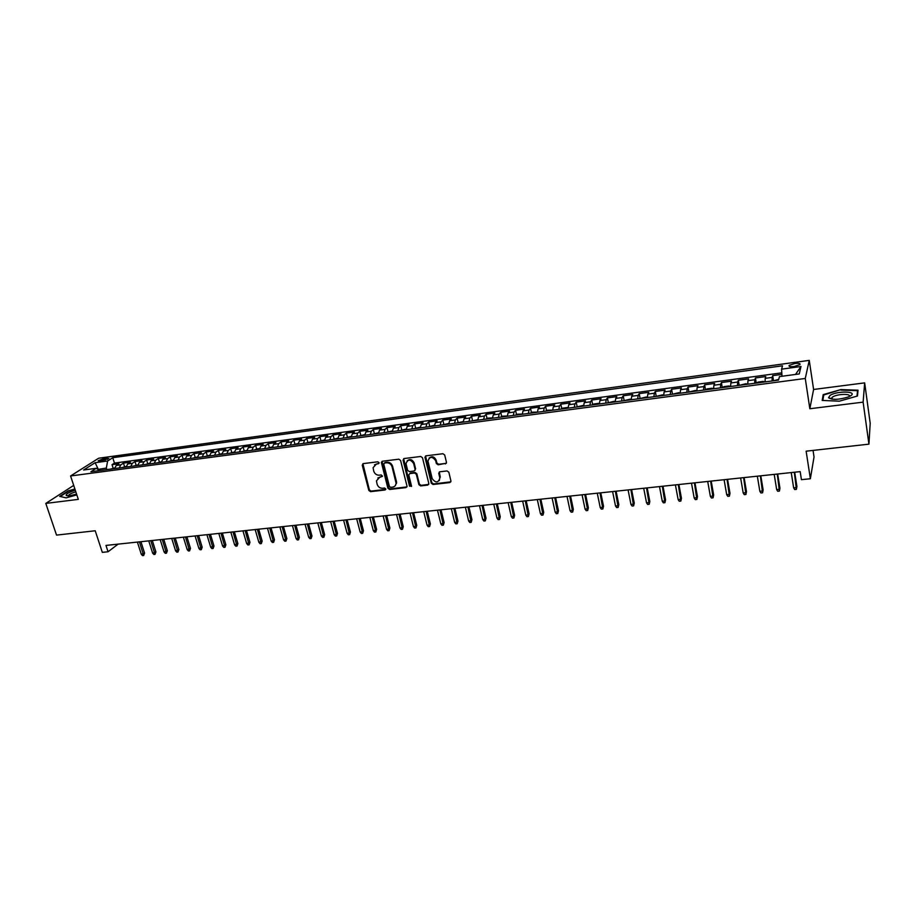 <?xml version="1.0" encoding="UTF-8"?>
<svg xmlns="http://www.w3.org/2000/svg" width="916" height="916" viewBox="0 0 916 916"><rect width="100%" height="100%" fill="white"/><g stroke="black" fill="none" stroke-linecap="round" stroke-linejoin="round"><path stroke-width="1.37" d="M379.064 462.672L377.839 461.801L363.263 463.611L362.255 465.191L368.827 490.426L370.545 491.663L385.064 489.991L385.773 488.904L384.56 488.033L382.67 488.251C379.945 488.285 378.102 486.969 377.14 484.278L376.442 480.854L379.819 477.156L382.453 476.102L381.205 474.957L379.316 475.186C376.59 475.232 374.736 473.904 373.762 471.202L373.075 467.698L376.453 464.023L378.342 463.782L379.064 462.672M794.928 363.469L789.191 365.358C788.47 366.526 790.13 366.904 794.161 366.515L799.908 364.625C800.618 363.446 798.958 363.068 794.928 363.469M445.371 463.943L446.481 462.42L444.707 455L442.92 453.729L426.043 455.813L424.944 457.233L431.287 483.236L433.05 484.495L449.848 482.572L450.947 481.072L448.829 472.209L447.054 470.939L439.829 471.786L438.718 473.251L439.875 478.118C438.214 482.984 435.65 483.144 432.192 478.621L427.955 461.114C429.696 456.305 432.272 456.157 435.673 460.691L436.36 463.542L438.134 464.813L446.378 463.21M73.704 485.4L45.8 503.411L56.54 535.104L95.218 530.765L102.329 552.359L108.054 551.764L105.97 545.421L800.183 471.625L801.431 479.675L810.362 478.747L814.038 456.935L813.042 450.409M863.124 402.135L864.658 382.877L813.603 389.472L809.836 408.742L863.124 402.135L868.929 444.157L806.137 451.187L810.362 478.747M809.836 408.742L805.267 378.468L70.578 475.965L98.676 458.218L809.252 360.366L805.267 378.468M45.8 503.411L78.318 499.38L70.578 475.965M400.59 460.45L398.838 459.191L382.43 461.229L381.365 462.42L387.903 488.228L389.632 489.476L405.96 487.598L407.048 486.316L400.59 460.45M404.082 458.538L420.719 456.477L422.494 457.748L428.814 483.522L427.749 485.102L420.639 485.915L418.887 484.656L416.311 474.282L414.559 473.022L409.853 473.583L408.765 474.889L411.524 486.133L409.544 486.167L403.04 460.153L404.082 458.538M864.658 382.877L870.2 423.295L868.929 444.157M781.875 374.392L772.692 375.629L773.505 380.781M772.073 380.964L772.165 377.403L765.203 378.342L765.765 376.568L755.425 377.965L756.261 383.071M754.681 383.289L754.83 379.739L747.937 380.655L748.567 378.88L738.33 380.266L739.178 385.35M737.46 385.579L737.655 382.041L730.842 382.957L731.529 381.182L721.396 382.545L722.266 387.605L723.961 386.632L729.044 385.957L730.098 386.563M720.423 387.857L720.663 384.319L713.908 385.235L714.675 383.449L704.633 384.8L705.503 389.815M703.545 390.101L703.832 386.586L697.145 387.479L697.969 385.705L688.03 387.044L688.912 391.991M686.828 392.323L687.172 388.819L680.542 389.712L681.435 387.926L671.588 389.254L672.481 394.143M670.283 394.533L670.661 391.04L664.111 391.922L665.062 390.136L655.306 391.453L656.211 396.285M653.898 396.72L654.322 393.227L647.83 394.098L648.837 392.323L639.185 393.628L640.089 398.391M637.673 398.884L638.131 395.403L631.708 396.273L632.773 394.487L623.212 395.781L624.128 400.498M621.598 401.025L622.101 397.555L615.735 398.414L616.869 396.628L607.388 397.91L608.316 402.571M605.682 403.143L606.232 399.685L599.923 400.532L601.102 398.758L591.725 400.017L592.652 404.632M589.915 405.238L590.499 401.803L584.248 402.639L585.496 400.865L576.198 402.113L577.137 406.67M574.298 407.322L574.927 403.887L568.733 404.723L570.038 402.948L560.821 404.185L561.771 408.696M558.817 409.383L559.493 405.96L553.356 406.784L554.718 405.009L545.592 406.235L546.543 410.7M543.497 411.421L544.207 408.021L538.127 408.834L539.535 407.048L530.501 408.273L531.463 412.692M528.314 413.448L529.059 410.047L523.047 410.86L524.502 409.074L515.548 410.288L516.51 414.662M513.281 415.452L514.059 412.063L508.094 412.864L509.605 411.089L500.731 412.28L501.705 416.608M498.373 417.444L499.197 414.055L493.289 414.856L494.846 413.07L486.053 414.261L487.037 418.543M483.614 419.402L484.472 416.036L478.61 416.826L480.224 415.051L471.511 416.219L472.496 420.467M468.981 421.36L469.874 417.994L464.08 418.772L465.729 416.998L457.095 418.165L458.092 422.368M454.496 423.284L455.412 419.94L449.664 420.707L451.37 418.933L442.817 420.089L443.813 424.257M440.127 425.196L441.088 421.864L435.386 422.631L437.138 420.856L428.665 421.99L429.661 426.123M425.894 427.096L426.89 423.765L421.245 424.532L423.043 422.757L414.639 423.879L415.635 427.967M411.788 428.974L412.818 425.654L407.219 426.409L409.063 424.635L400.739 425.757L401.746 429.81M397.819 430.841L398.872 427.532L393.33 428.276L395.208 426.501L386.953 427.612L387.972 431.631M383.964 432.684L385.052 429.386L379.556 430.119L381.48 428.356L373.304 429.455L374.312 433.428M370.236 434.516L371.346 431.23L365.908 431.951L367.877 430.188L359.759 431.276L360.79 435.226M356.622 436.325L357.767 433.05L352.374 433.772L354.389 432.009L346.351 433.085L347.37 437.001M343.145 438.123L344.313 434.86L338.966 435.569L341.015 433.806L333.046 434.882L334.077 438.753M329.771 439.909L330.974 436.646L325.672 437.356L327.756 435.592L319.856 436.657L320.898 440.504M316.512 441.672L317.749 438.421L312.493 439.13L314.623 437.367L306.791 438.421L307.822 442.233M303.379 443.424L304.639 440.184L299.429 440.882L301.593 439.119L293.83 440.161L294.872 443.951M290.361 445.153L291.643 441.924L286.479 442.623L288.677 440.859L280.983 441.901L282.025 445.645M277.445 446.882L278.762 443.653L273.632 444.34L275.876 442.588L268.251 443.607L269.293 447.329M264.644 448.588L265.983 445.371L260.911 446.058L263.178 444.294L255.621 445.313L256.663 449L254.659 449.916M251.957 450.271L253.32 447.077L248.282 447.752L250.595 445.989L243.095 446.997L244.148 450.672M239.374 451.954L240.759 448.76L235.767 449.435L238.114 447.672L230.672 448.68L231.737 452.332M226.893 453.615L228.313 450.432L223.367 451.096L225.737 449.344L218.363 450.34L219.428 453.97M214.527 455.263L215.97 452.092L211.058 452.744L213.474 450.993L206.157 451.977L207.234 455.595M202.264 456.901L203.718 453.729L198.852 454.382L201.302 452.63L194.043 453.615L195.131 457.221M190.093 458.515L191.581 455.366L186.749 456.008L189.234 454.256L182.044 455.229L183.12 458.813M178.036 460.13L179.547 456.981L174.75 457.622L177.269 455.87L170.136 456.832L171.223 460.405M166.071 461.721L167.605 458.584L162.853 459.225L165.395 457.473L158.319 458.424L159.418 461.985M154.209 463.301L155.766 460.175L151.048 460.805L153.625 459.065L146.606 460.004L147.705 463.542M142.449 464.87L144.018 461.744L139.346 462.374L141.946 460.634L134.984 461.572L136.095 465.099M130.77 466.427L132.373 463.313L127.736 463.931L130.37 462.191L123.465 463.118L120.82 464.87L119.206 467.962M124.576 466.633L123.465 463.118M379.041 463.221L374.507 464.824M99.959 461.263L108.821 458.515L104.527 458.355L98.172 460.771L99.959 461.263M781.989 376.258L781.588 369.148L782.527 365.805L112.748 457.702L107.63 461L106.325 468.065L106.829 469.61M781.588 369.148L800.996 366.503L799.244 373.946L779.493 376.59L778.497 380.117L90.913 471.729L96.26 468.294L83.619 470L95.115 462.706L107.63 461M781.795 372.846L114.466 463.084L112.027 464.664L118.874 463.736L116.218 465.477L114.603 468.58M132.373 463.313L134.984 461.572M144.018 461.744L146.606 460.004M155.766 460.175L158.319 458.424M167.605 458.584L170.136 456.832M179.547 456.981L182.044 455.229M191.581 455.366L194.043 453.615M203.718 453.729L206.157 451.977M215.97 452.092L218.363 450.34M228.313 450.432L230.672 448.68M240.759 448.76L243.095 446.997M253.32 447.077L255.621 445.313M265.983 445.371L268.251 443.607M278.762 443.653L280.983 441.901M291.643 441.924L293.83 440.161M304.639 440.184L306.791 438.421M317.749 438.421L319.856 436.657M330.974 436.646L333.046 434.882M344.313 434.86L346.351 433.085M357.767 433.05L359.759 431.276M371.346 431.23L373.304 429.455M385.052 429.386L386.953 427.612M398.872 427.532L400.739 425.757M412.818 425.654L414.639 423.879M426.89 423.765L428.665 421.99M441.088 421.864L442.817 420.089M455.412 419.94L457.095 418.165M469.874 417.994L471.511 416.219M484.472 416.036L486.053 414.261M499.197 414.055L500.731 412.28M514.059 412.063L515.548 410.288M529.059 410.047L530.501 408.273M544.207 408.021L545.592 406.235M559.493 405.96L560.821 404.185M574.927 403.887L576.198 402.113M590.499 401.803L591.725 400.017M606.232 399.685L607.388 397.91M622.101 397.555L623.212 395.781M638.131 395.403L639.185 393.628M654.322 393.227L655.306 391.453M670.661 391.04L671.588 389.254M687.172 388.819L688.03 387.044M703.832 386.586L704.633 384.8M720.663 384.319L721.396 382.545M737.655 382.041L738.33 380.266M754.83 379.739L755.425 377.965M772.165 377.403L772.692 375.629M106.325 468.065L97.886 469.427M98.596 469.919L95.115 462.706M813.603 389.472L809.252 360.366M108.054 551.764L118.13 544.127M113.149 468.156L112.027 464.664M114.466 463.084L112.748 457.702M99.558 470.584L96.26 468.294M127.736 463.931L126.133 467.046M139.346 462.374L137.766 465.488M151.048 460.805L149.491 463.931M162.853 459.225L161.319 462.351M174.75 457.622L173.239 460.759M186.749 456.008L185.261 459.156M198.852 454.382L197.387 457.542M211.058 452.744L209.604 455.916M223.367 451.096L221.935 454.279M235.767 449.435L234.37 452.619M248.282 447.752L246.908 450.947M260.911 446.058L259.56 449.264M273.632 444.34L272.315 447.558M286.479 442.623L285.185 445.852M299.429 440.882L298.158 444.123M312.493 439.13L311.245 442.371M325.672 437.356L324.459 440.619M338.966 435.569L337.775 438.844M352.374 433.772L351.217 437.046M365.908 431.951L364.774 435.237M379.556 430.119L378.457 433.417M396.559 483.213L396.204 481.793M393.33 428.276L392.266 431.573M407.219 426.409L406.189 429.719M421.245 424.532L420.238 427.852M435.386 422.631L434.424 425.963M449.664 420.707L448.725 424.051M464.08 418.772L463.175 422.127M478.61 416.826L477.751 420.192M493.289 414.856L492.453 418.223M508.094 412.864L507.304 416.253M523.047 410.86L522.28 414.25M538.127 408.834L537.406 412.234M553.356 406.784L552.68 410.208M568.733 404.723L568.092 408.147L567.439 407.528L562.836 408.135L561.016 409.097M584.248 402.639L583.641 406.074M599.923 400.532L599.35 403.979M615.735 398.414L615.208 401.872M631.708 396.273L631.216 399.742M647.83 394.098L647.383 397.578M664.111 391.922L663.711 395.403M680.542 389.712L680.199 393.216M697.145 387.479L696.836 390.995M713.908 385.235L713.656 388.75M730.842 382.957L730.625 386.495M747.937 380.655L747.777 384.205M765.203 378.342L765.089 381.903M800.996 366.503L795.5 374.449M74.894 489.007L68.219 490.85L59.689 496.38L66.158 497.846L76.841 494.892M858.029 390.193L840.899 389.586L823.186 394.636L822.202 400.429L839.365 401.185L857.479 395.998L858.029 390.193M823.484 396.617L823.186 394.636M822.831 400.464L823.759 394.979L840.899 389.586M377.827 477.992L382.419 476.354M362.908 463.702L369.366 489.865L371.095 491.102L385.773 489.396M382.041 461.343L388.43 487.667L390.159 488.915L406.944 486.9M384.457 463.027L383.747 464.149L389.426 486.465L390.651 487.335L392.643 487.106C394.819 486.705 395.964 485.377 396.078 483.144L392.059 466.794C391.086 464.057 389.231 462.729 386.46 462.786L384.296 463.061M395.277 485.64L396.594 482.595L396.456 481.53L395.93 482.079M384.995 462.5L386.999 462.248C389.758 462.191 391.624 463.53 392.586 466.244L396.456 481.53M410.368 473.034L415.062 472.473L416.826 473.732L419.391 484.106L421.142 485.354L428.757 484.381M403.647 458.676L410.059 485.617L411.502 486.442M413.631 463.462C410.425 459.03 407.883 459.076 406.006 463.599L407.609 470.332L409.36 471.591L414.066 471.03L415.154 469.679L413.631 463.462L414.147 462.924C412.349 459.397 410.036 458.687 407.196 460.805M415.04 470.332L415.108 469.427M414.147 462.924L415.624 468.889M429.089 458.092C431.974 455.882 434.333 456.569 436.165 460.153L436.852 463.004L438.627 464.263L445.852 463.393M439.325 480.591L439.795 477.728M439.302 471.969L440.287 477.179M425.562 455.973L431.78 482.675L433.543 483.934L450.867 481.816M114.718 467.95L110.607 469.106M144.568 553.115L143.675 555.52L142.541 555.634L141.304 554.306L144.568 553.115L140.938 541.711M143.675 555.52L139.427 541.871M141.304 554.306L137.389 542.089M75.284 490.209C68.711 492.293 65.689 494.067 66.25 495.522L69.822 495.751L76.578 494.102M75.822 491.835C72.124 492.9 69.742 494.033 68.666 495.224L68.62 495.854M66.158 497.846L60.238 496.506L68.505 491.148L75.009 489.35M830.251 395.243L828.522 397.739C832.461 400.086 839.125 399.8 848.537 396.88L850.254 396.033C858.704 391.304 837.762 390.56 830.251 395.243M849.029 396.662C852.166 393.548 837.751 393.731 832.873 396.834L831.934 397.521L832.037 399.181M857.788 392.678L857.513 390.685L856.998 396.136M840.922 390.079L857.513 390.685M126.259 466.404L122.08 467.584M155.915 551.947L155.01 554.375L153.877 554.489L152.64 553.149L155.915 551.947L152.285 540.497M155.01 554.375L150.796 540.658M152.64 553.149L148.747 540.875M137.881 464.859L133.633 466.038M167.342 550.791L166.449 553.218L165.292 553.333L164.067 551.982L167.342 550.791L163.735 539.284M166.449 553.218L162.258 539.444M164.067 551.982L160.197 539.661M149.606 463.29L145.289 464.492M178.86 549.611L177.967 552.05L176.811 552.165L175.574 550.814L178.86 549.611L175.277 538.058M177.967 552.05L173.811 538.207M175.574 550.814L171.727 538.436M161.434 461.71L157.037 462.924M190.471 548.421L189.589 550.871L188.421 550.985L187.196 549.623L190.471 548.421L186.91 536.822M189.589 550.871L185.467 536.971M187.196 549.623L183.36 537.2M173.353 460.118L168.887 461.343M202.173 547.23L201.302 549.68L200.123 549.806L198.898 548.432L202.173 547.23L198.635 535.574M201.302 549.68L197.203 535.723M198.898 548.432L195.085 535.952M185.364 458.515L180.841 459.752M213.978 546.016L213.107 548.489L211.917 548.604L210.691 547.23L213.978 546.016L210.451 534.314M213.107 548.489L209.043 534.463M210.691 547.23L206.901 534.692M197.49 456.901L192.887 458.149M225.874 544.802L225.015 547.276L223.813 547.402L222.588 546.028L225.874 544.802L222.37 533.055M225.015 547.276L220.974 533.204M222.588 546.028L218.821 533.433M209.718 455.263L205.035 456.523M237.874 543.577L237.015 546.062L235.801 546.188L234.588 544.802L237.874 543.577L234.381 531.772M237.015 546.062L233.007 531.921M234.588 544.802L230.832 532.15M222.038 453.626L217.275 454.897M249.965 542.341L249.106 544.837L247.893 544.963L246.679 543.566L249.965 542.341L246.496 530.49M249.106 544.837L245.144 530.627M246.679 543.566L242.946 530.868M234.473 451.966L229.63 453.248M262.159 541.093L261.312 543.6L260.087 543.726L258.873 542.329L262.159 541.093L258.713 529.185M261.312 543.6L257.373 529.334M258.873 542.329L255.163 529.562M247.011 450.294L242.087 451.588M274.457 539.845L273.609 542.352L272.373 542.478L271.159 541.07L273.392 540.852L274.457 539.845L271.033 527.879M273.609 542.352L269.716 528.017M271.159 541.07L267.483 528.257M259.652 448.6L256.675 449M286.857 538.574L286.021 541.093L284.773 541.219L283.559 539.81L285.803 539.581L286.857 538.574L283.456 526.563M286.021 541.093L282.151 526.7M283.559 539.81L279.907 526.94M272.407 446.905L267.335 448.222M299.36 537.303L298.524 539.833L297.265 539.959L296.063 538.539L298.318 538.31L299.36 537.303L295.983 525.223M298.524 539.833L294.689 525.36M296.063 538.539L292.422 525.601M285.265 445.187L280.113 446.527M311.967 536.009L311.131 538.551L309.871 538.677L308.669 537.257L310.948 537.028L311.967 536.009L308.612 523.883M311.131 538.551L307.341 524.021M308.669 537.257L305.051 524.261M298.238 443.459L293.005 444.81M324.676 534.715L323.852 537.257L322.581 537.394L321.379 535.963L323.68 535.723L324.676 534.715L321.344 522.532M323.852 537.257L320.096 522.658M321.379 535.963L317.795 522.91M311.337 441.707L306.013 443.069M337.5 533.398L336.687 535.963L335.393 536.089L334.191 534.658L336.515 534.417L337.5 533.398L334.191 521.17M336.687 535.963L332.966 521.296M334.191 534.658L330.642 521.536M324.539 439.943L319.123 441.329M350.427 532.082L349.614 534.646L348.32 534.784L347.118 533.341L349.465 533.101L350.427 532.082L347.141 519.784M349.614 534.646L345.939 519.91M347.118 533.341L343.592 520.162M337.855 438.169L332.359 439.565M363.469 530.753L362.667 533.33L361.351 533.467L360.16 532.013L362.518 531.772L363.469 530.753L360.206 518.399M362.667 533.33L359.026 518.525M360.16 532.013L356.656 518.777M351.286 436.371L345.71 437.779M376.613 529.402L375.823 531.99L374.507 532.127L373.316 530.673L375.697 530.433L376.613 529.402L373.385 517.002M375.823 531.99L372.217 517.116M373.316 530.673L369.835 517.38M364.843 434.562L359.175 435.993M389.884 528.051L389.094 530.65L387.766 530.788L386.575 529.322L388.979 529.07L389.884 528.051L386.678 515.582M389.094 530.65L385.533 515.708M386.575 529.322L383.128 515.96M378.526 432.741L372.755 434.173M403.269 526.689L402.479 529.288L401.139 529.425L399.96 527.96L402.376 527.708L403.269 526.689L400.086 514.162M402.479 529.288L398.964 514.277M399.96 527.96L396.536 514.54M392.323 430.898L386.46 432.352M416.757 525.303L415.99 527.925L414.627 528.063L413.448 526.586L415.898 526.334L416.757 525.303L413.608 512.72M415.99 527.925L412.509 512.834M413.448 526.586L410.059 513.097M406.246 429.043L400.292 430.509M430.371 523.918L429.604 526.54L428.241 526.689L427.062 525.2L429.524 524.948L430.371 523.918L427.245 511.277M429.604 526.54L426.169 511.391M427.062 525.2L423.707 511.643M420.295 427.165L414.25 428.654M444.111 522.509L443.344 525.154L441.97 525.292L440.802 523.792L443.287 523.54L444.111 522.509L441.008 509.811M443.344 525.154L439.955 509.926M440.802 523.792L437.47 510.189M434.47 425.276L428.333 426.776M457.966 521.09L457.21 523.746L455.825 523.883L454.657 522.383L457.153 522.131L457.966 521.09L454.897 508.334M457.21 523.746L453.867 508.437M454.657 522.383L451.348 508.712M448.771 423.444L442.531 424.875M471.935 519.67L471.19 522.326L469.793 522.475L468.626 520.964L471.156 520.7L471.935 519.67L468.9 506.846M471.19 522.326L467.893 506.949M468.626 520.964L465.362 507.224M463.198 421.612L456.878 422.974M486.041 518.227L485.308 520.895L483.888 521.044L482.732 519.521L485.285 519.269L486.041 518.227L483.03 505.346M485.308 520.895L482.056 505.449M482.732 519.521L479.492 505.724M477.763 419.757L471.339 421.039M500.262 516.773L499.541 519.452L498.109 519.601L496.953 518.078L499.529 517.815L500.262 516.773L497.285 503.823M499.541 519.452L496.335 503.926M496.953 518.078L493.758 504.201M492.465 417.879L487.816 418.154L485.949 419.093M514.62 515.307L513.899 517.998L512.456 518.147L511.311 516.613L513.91 516.349L514.62 515.307L511.678 502.3M513.899 517.998L510.75 502.392M511.311 516.613L508.14 502.678M507.304 415.978L502.541 416.185L500.686 417.135M529.105 513.83L528.395 516.532L526.94 516.681L525.795 515.135L528.418 514.872L529.105 513.83L526.196 500.754M528.395 516.532L525.292 500.846M525.795 515.135L522.658 501.132M522.292 414.055L517.403 414.204L515.559 415.154M543.715 512.33L543.016 515.055L541.551 515.204L540.406 513.647L543.051 513.384L543.715 512.33L540.841 499.197M543.016 515.055L539.959 499.289M540.406 513.647L537.314 499.575M537.406 412.097L532.402 412.2L530.57 413.15M558.462 510.83L557.775 513.555L556.287 513.704L555.153 512.147L557.821 511.872L558.462 510.83L555.623 497.628M557.775 513.555L554.775 497.72M555.153 512.147L552.096 497.995M552.68 410.128L547.55 410.185L545.718 411.135M573.347 509.307L572.66 512.044L571.172 512.193L570.038 510.636L572.729 510.361L573.347 509.307L570.542 496.037M572.66 512.044L569.718 496.129M570.038 510.636L567.015 496.415M588.37 507.773L587.694 510.521L586.183 510.681L585.061 509.101L587.774 508.827L588.37 507.773L585.587 494.445M587.694 510.521L584.797 494.525M585.061 509.101L582.072 494.812M583.618 406.086L582.92 405.456L576.462 407.036M603.518 506.227L602.854 508.987L601.331 509.136L600.22 507.556L602.957 507.281L603.518 506.227L600.782 492.819M602.854 508.987L600.014 492.911M600.22 507.556L597.266 493.197M599.27 403.99L598.537 403.372L593.831 404.002L592.045 404.964M618.815 504.659L618.163 507.43L616.628 507.59L615.518 505.998L618.277 505.724L618.815 504.659L616.113 491.194M618.163 507.43L615.38 491.274M615.518 505.998L612.609 491.571M615.071 401.884L614.304 401.265L607.777 402.857M634.261 503.09L633.609 505.872L632.063 506.021L630.952 504.43L633.746 504.144L634.261 503.09L631.593 489.545M633.609 505.872L630.884 489.625M630.952 504.43L628.09 489.923M631.032 399.765L630.219 399.147L623.67 400.739M649.845 501.499L649.204 504.292L647.646 504.453L646.536 502.838L649.364 502.552L649.845 501.499L647.211 487.885M649.204 504.292L646.536 487.965M646.536 502.838L643.708 488.262M647.143 397.613L646.295 396.994L639.712 398.609M665.566 499.884L664.947 502.689L663.367 502.85L662.268 501.235L665.119 500.949L665.566 499.884L662.989 486.213M664.947 502.689L662.337 486.281M662.268 501.235L659.486 486.579M663.413 395.449L662.52 394.83L655.902 396.445M681.447 498.258L680.84 501.086L679.237 501.247L678.149 499.621L681.023 499.323L681.447 498.258L678.905 484.518M680.84 501.086L678.287 484.587M678.149 499.621L675.413 484.896M679.844 393.262L678.916 392.643L672.252 394.269M697.477 496.621L696.87 499.46L695.267 499.621L694.179 497.983L697.076 497.697L697.477 496.621L694.969 482.812M696.87 499.46L694.397 482.869M694.179 497.983L691.488 483.179M696.423 391.052L695.462 390.434L688.775 392.071M713.656 494.972L713.06 497.812L711.434 497.983L710.358 496.335L713.289 496.037L713.656 494.972L711.194 481.083M713.06 497.812L710.644 481.152M710.358 496.335L707.713 481.461M713.175 388.819L712.167 388.212L707.141 388.876L705.446 389.85M729.995 493.3L729.411 496.163L727.773 496.323L726.697 494.674L729.651 494.377L729.995 493.3L727.567 479.343M729.411 496.163L727.064 479.4M726.697 494.674L724.098 479.721M746.483 491.617L745.922 494.491L744.261 494.651L743.197 492.991L746.174 492.694L746.483 491.617L744.113 477.591M745.922 494.491L743.632 477.637M743.197 492.991L740.632 477.957M747.181 384.285L746.082 383.678L739.292 385.338M763.131 489.923L762.581 492.797L760.91 492.968L759.845 491.297L762.868 490.987L763.131 489.923L760.807 475.816M762.581 492.797L760.36 475.862M759.845 491.297L757.337 476.183M764.436 381.983L763.303 381.388L758.116 382.075L756.479 383.048M779.951 488.205L779.402 491.09L777.718 491.262L776.665 489.591L779.711 489.27L779.951 488.205L777.661 474.019M779.402 491.09L777.26 474.064M776.665 489.591L774.203 474.385M778.715 379.327L773.825 380.735M796.92 486.465L796.393 489.373L794.687 489.545L793.645 487.862L796.714 487.541L796.92 486.465L794.687 472.209M796.393 489.373L794.321 472.255M793.645 487.862L791.241 472.576M120.82 464.87L116.218 465.477M105.157 460.301L104.527 458.355M107.458 459.42L107.012 458.011M789.352 366.354L789.191 365.358M68.288 495.877L66.25 495.522M68.872 495.842L68.666 495.224M831.579 398.723L828.522 397.739M832.175 399.193L831.934 397.521"/></g></svg>
